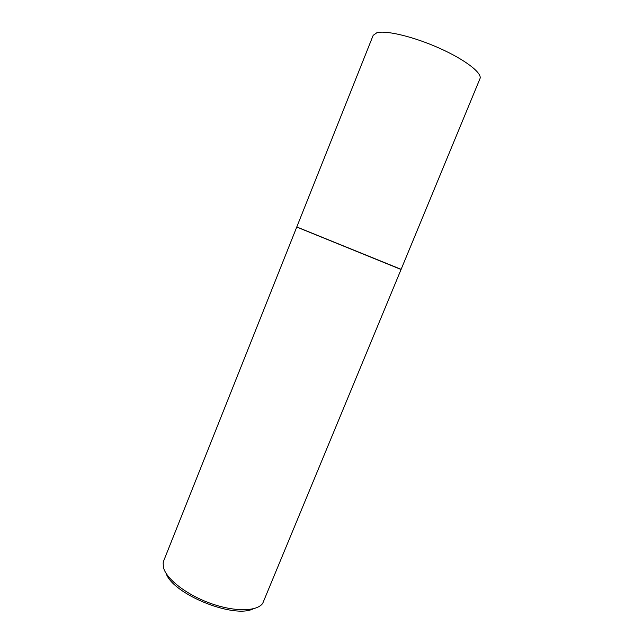 <?xml version="1.0" encoding="UTF-8"?>
<svg xmlns="http://www.w3.org/2000/svg" width="643" height="643" viewBox="0 0 643 643"><rect width="100%" height="100%" fill="white"/><g stroke="black" fill="none" stroke-linecap="round" stroke-linejoin="round"><path stroke-width="0.96" d="M479.959 78.711C482.555 73.23 465.428 59.831 439.659 48.313C413.955 36.755 386.009 30.052 376.846 32.745L373.173 35.349L296.785 226.963L401.128 269.329L479.959 78.711M296.728 227.108L163.7 560.833L163.137 562.955L163.483 567.576C166.264 578.981 186.599 594.823 210.599 603.391C234.599 612.023 256.975 611.581 262.698 603.383L401.063 269.481L299.742 228.265M253.318 608.784C233.956 619.008 172.854 594.196 166.095 573.363"/></g></svg>
